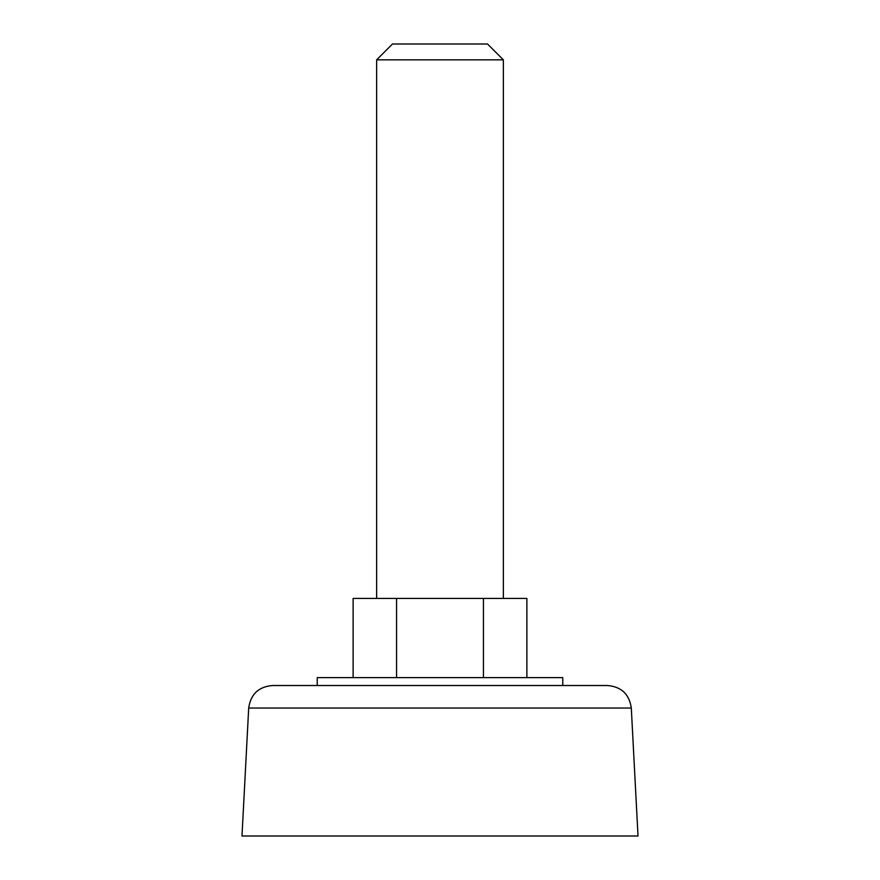 <?xml version="1.0" encoding="UTF-8"?>
<svg xmlns="http://www.w3.org/2000/svg" width="880" height="880" viewBox="0 0 880 880"><rect width="100%" height="100%" fill="white"/><g stroke="black" fill="none" stroke-linecap="round" stroke-linejoin="round"><path stroke-width="1.32" d="M503.36 598.422L503.36 59.84L376.64 59.84L376.64 598.422M376.64 59.84L392.48 44L487.52 44L503.36 59.84M562.76 685.52L562.76 677.622L317.24 677.622L317.24 685.52M353.122 677.622L353.122 598.422L526.878 598.422L526.878 677.622M396.561 598.422L396.561 677.622M483.439 598.422L483.439 677.622M248.699 708.037C250.657 694.265 258.566 686.752 272.426 685.52L607.574 685.52C621.434 686.752 629.343 694.265 631.301 708.037L638.011 836L241.989 836L248.699 708.037L631.301 708.037"/></g></svg>
